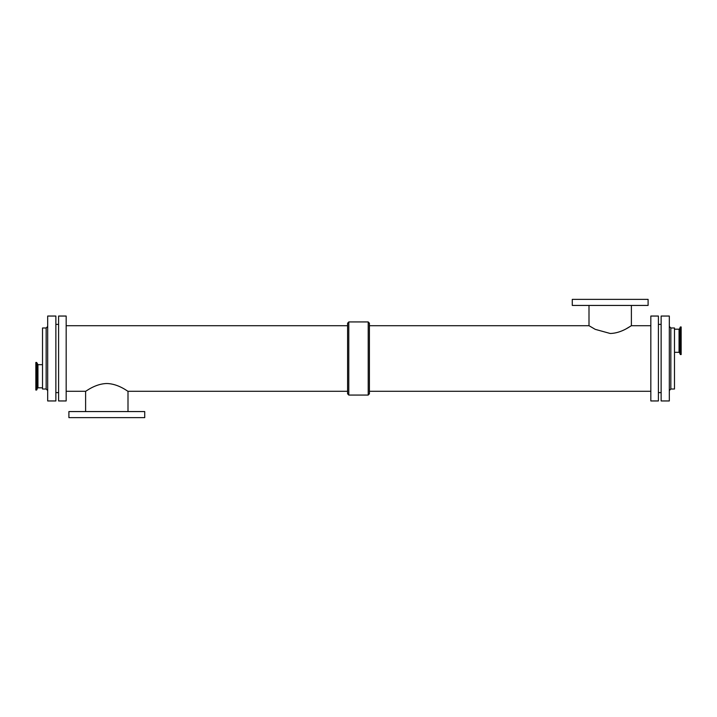 <?xml version="1.0" encoding="UTF-8"?>
<svg xmlns="http://www.w3.org/2000/svg" width="717" height="717" viewBox="0 0 717 717"><rect width="100%" height="100%" fill="white"/><g stroke="black" fill="none" stroke-linecap="round" stroke-linejoin="round"><path stroke-width="1.08" d="M681.15 354.557L681.15 326.961L680.46 326.961L680.46 354.557L681.15 354.557M674.482 352.325L679.053 352.325L679.053 329.193L679.617 328.789L679.617 352.728L680.227 354.395L680.46 326.961M670.843 327.983L670.843 389.017L674.482 389.017L674.482 327.983L670.843 327.983L669.319 326.459M35.85 362.443L35.85 390.039L36.54 390.039L36.54 362.443L35.85 362.443M42.518 364.675L37.947 364.675L36.773 362.605L36.54 390.039M626.407 328.682L631.39 325.706C631.408 325.357 621.738 333.306 610.194 333.477L595.253 329.354L588.998 325.706L369.416 325.706M650.83 325.706L631.39 325.706L631.39 305.433M648.096 305.433L572.283 305.433L572.283 299.365L648.096 299.365L648.096 305.433M66.17 391.294L85.61 391.294C85.592 391.643 95.262 383.694 106.806 383.523C118.359 383.694 128.029 391.643 128.002 391.294L347.584 391.294M85.61 391.294L85.61 411.567M68.904 411.567L144.717 411.567L144.717 417.635L68.904 417.635L68.904 411.567M347.584 393.785L347.584 323.215L348.794 321.933L348.794 395.067L347.584 393.785M348.794 395.067L368.206 395.067L369.416 393.785L369.416 323.215L368.206 321.933L348.794 321.933M368.206 395.067L368.206 321.933M55.863 392.611L58.597 392.611M55.863 400.955L55.863 316.045L47.681 316.045L47.681 400.955L55.863 400.955M46.157 327.983L46.157 389.017L42.518 389.017L42.518 327.983L46.157 327.983L47.681 326.459M669.319 400.955L669.319 316.045L661.137 316.045L661.137 400.955L669.319 400.955M658.403 392.611L661.137 392.611M658.403 400.955L658.403 316.045L650.83 316.045L650.83 400.955L658.403 400.955M369.416 391.294L650.83 391.294M66.17 400.955L66.17 316.045L58.597 316.045L58.597 400.955L66.17 400.955M37.383 364.272L37.383 388.211L36.773 389.878M37.947 364.675L37.947 387.807L37.383 388.211M679.617 328.789L680.227 327.122M679.617 352.728L679.053 352.325M679.053 329.193L674.482 329.193M37.947 387.807L42.518 387.807M588.998 305.433L588.998 325.706M128.002 411.567L128.002 391.294M347.584 325.706L66.17 325.706M58.597 324.389L55.863 324.389M46.157 389.017L47.681 390.541M670.843 389.017L669.319 390.541M661.137 324.389L658.403 324.389"/></g></svg>
